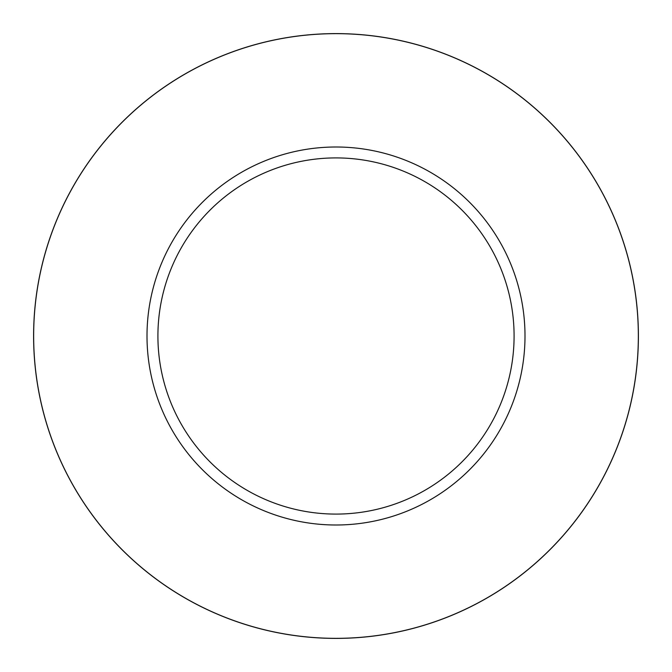 <?xml version="1.0" encoding="UTF-8"?>
<svg xmlns="http://www.w3.org/2000/svg" width="672" height="672" viewBox="0 0 672 672"><rect width="100%" height="100%" fill="white"/><g stroke="black" fill="none" stroke-linecap="round" stroke-linejoin="round"><path stroke-width="1.01" d="M336 33.659A302.341 302.341 0 0 1 638.341 336A302.341 302.341 0 0 1 336 638.341A302.341 302.341 0 0 1 33.659 336A302.341 302.341 0 0 1 336 33.659A302.341 302.341 0 0 1 638.341 336A302.341 302.341 0 0 1 336 638.341A302.341 302.341 0 0 1 33.659 336A302.341 302.341 0 0 1 336 33.659M336 147A189 189 0 0 1 525 336A189 189 0 0 1 336 525A189 189 0 0 1 147 336A189 189 0 0 1 336 147M336 157.912A178.088 178.088 0 0 1 514.088 336A178.088 178.088 0 0 1 336 514.088A178.088 178.088 0 0 1 157.912 336A178.088 178.088 0 0 1 336 157.912M336 33.6A302.4 302.4 0 0 1 638.4 336A302.4 302.4 0 0 1 336 638.4A302.4 302.4 0 0 1 33.6 336A302.4 302.4 0 0 1 336 33.6"/></g></svg>
